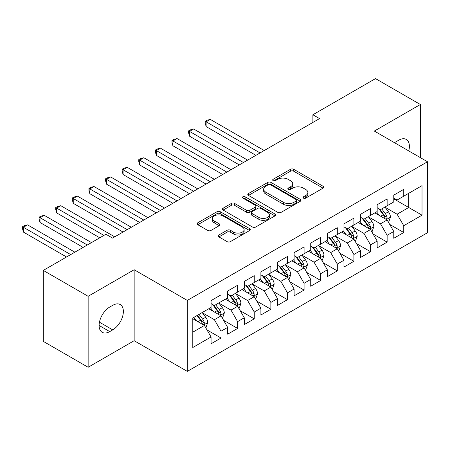 <?xml version="1.0" encoding="UTF-8"?>
<svg xmlns="http://www.w3.org/2000/svg" width="450" height="450" viewBox="0 0 450 450"><rect width="100%" height="100%" fill="white"/><g stroke="black" fill="none" stroke-linecap="round" stroke-linejoin="round"><path stroke-width="0.67" d="M303.463 198.129A1.614 0.934 0 0 0 305.747 198.129L323.072 188.128A2.306 1.333 0 0 0 323.747 187.183A2.306 1.333 0 0 0 323.072 186.244L293.726 169.301A2.306 1.333 0 0 0 290.464 169.301L273.139 179.303A1.614 0.934 0 0 0 272.666 179.961A1.614 0.934 0 0 0 273.139 180.619A1.614 0.934 0 0 0 275.423 180.619L277.661 179.325A7.38 4.258 0 0 1 288.101 179.325L290.543 180.737A7.38 4.258 0 0 1 292.702 183.746A7.38 4.258 0 0 1 290.543 186.761L288.304 188.055A1.614 0.934 0 0 0 287.831 188.713A1.614 0.934 0 0 0 288.304 189.371A1.614 0.934 0 0 0 290.588 189.371L292.826 188.078A7.38 4.258 0 0 1 303.261 188.078L305.707 189.489A7.38 4.258 0 0 1 307.868 192.504A7.38 4.258 0 0 1 305.707 195.514L303.463 196.808A1.614 0.934 0 0 0 302.991 197.466A1.614 0.934 0 0 0 303.463 198.129L303.463 196.808M218.886 235.001A2.306 1.333 0 0 0 218.211 235.946A2.306 1.333 0 0 0 218.886 236.886L227.121 241.639A2.306 1.333 0 0 0 230.383 241.639L249.621 230.535A2.306 1.333 0 0 0 250.296 229.59A2.306 1.333 0 0 0 249.621 228.651L220.269 211.708A2.306 1.333 0 0 0 217.013 211.708L197.769 222.812A2.306 1.333 0 0 0 197.094 223.757A2.306 1.333 0 0 0 197.769 224.696L207.72 230.439A2.306 1.333 0 0 0 210.977 230.439L219.212 225.686A2.306 1.333 0 0 0 219.887 224.741A2.306 1.333 0 0 0 219.212 223.802L214.279 220.956A6.171 3.561 0 0 1 212.473 218.436A6.171 3.561 0 0 1 216.281 215.145A6.171 3.561 0 0 1 223.003 215.916L242.325 227.076A6.171 3.561 0 0 1 244.131 229.59A6.171 3.561 0 0 1 240.322 232.881A6.171 3.561 0 0 1 233.601 232.11L230.383 230.248A2.306 1.333 0 0 0 227.121 230.248L218.886 235.001L218.886 236.886M88.144 296.303L88.144 367.267L134.156 340.706L134.156 269.736L88.144 296.303L43.296 270.411L105.919 234.253L112.562 238.089L319.534 118.597L312.885 114.761L312.885 122.434M134.156 269.736L187.312 300.426L427.5 161.752L427.5 232.723L187.312 371.391L187.312 300.426M420.356 157.629L420.356 104.501L374.344 131.062L427.5 161.752M420.356 104.501L375.508 78.609L312.885 114.761M277.824 212.366A2.306 1.333 0 0 0 281.087 212.366L300.324 201.257A2.306 1.333 0 0 0 300.999 200.317A2.306 1.333 0 0 0 300.324 199.373L270.979 182.43A2.306 1.333 0 0 0 267.716 182.43L248.479 193.539A2.306 1.333 0 0 0 247.804 194.479A2.306 1.333 0 0 0 248.479 195.418L277.824 212.366M243.501 198.478A1.614 0.934 0 0 1 245.138 198.703L245.138 196.785L274.972 214.014A2.306 1.333 0 0 1 275.648 214.954A2.306 1.333 0 0 1 274.972 215.893L255.735 227.002A2.306 1.333 0 0 1 252.472 227.002L223.127 210.06L223.127 208.176A2.306 1.333 0 0 0 222.452 209.115A2.306 1.333 0 0 0 223.127 210.06M223.127 208.176L231.362 203.422A2.306 1.333 0 0 1 234.619 203.422L246.521 210.296A2.306 1.333 0 0 0 249.784 210.296L255.246 207.141A2.306 1.333 0 0 0 255.921 206.201A2.306 1.333 0 0 0 255.246 205.256L242.854 198.101A1.614 0.934 0 0 1 242.381 197.443A1.614 0.934 0 0 1 243.377 196.583A1.614 0.934 0 0 1 245.138 196.785M393.778 198.866L408.729 207.501L408.729 193.303L422.021 185.631L403.746 196.183L403.746 189.371L393.778 195.126L393.778 201.938L387.135 205.774L387.135 198.962L377.168 204.716L377.168 211.528L370.524 215.364L370.524 208.553L360.557 214.307L360.557 221.113L353.914 224.949L353.914 218.143L343.946 223.898L343.946 230.704L337.303 234.54L337.303 227.734L327.336 233.488L327.336 240.294L320.692 244.131L320.692 237.324L310.725 243.079L310.725 249.885L304.082 253.721L304.082 246.915L294.114 252.669L294.114 259.476L287.471 263.312L287.471 256.506L277.504 262.254L277.504 269.066L270.861 272.903L270.861 266.091L260.893 271.845L260.893 278.657L254.25 282.493L254.25 275.681L244.282 281.436L244.282 288.248L237.639 292.084L237.639 285.272L227.672 291.026L227.672 297.838L221.029 301.674L221.029 294.863L211.061 300.617L211.061 307.429L192.791 317.976L192.791 347.512L211.061 336.966L204.418 325.457L192.791 318.741M422.021 185.631L422.021 215.173L403.746 225.72L397.103 214.211L385.059 207.259M389.711 224.426L403.746 232.526L403.746 225.72M403.746 232.526L393.778 238.281L393.778 231.474L387.135 235.311L380.492 223.802L368.449 216.849M373.101 234.017L387.135 242.117L387.135 235.311M387.135 242.117L377.168 247.871L377.168 241.065L370.524 244.901L363.881 233.393L351.838 226.44M356.49 243.607L370.524 251.708L370.524 244.901M370.524 251.708L360.557 257.462L360.557 250.656L353.914 254.492L347.271 242.983L335.228 236.031M339.879 253.192L353.914 261.298L353.914 254.492M353.914 261.298L343.946 267.053L343.946 260.246L337.303 264.077L330.66 252.574L318.617 245.621M323.269 262.783L337.303 270.889L337.303 264.077M337.303 270.889L327.336 276.643L327.336 269.831L320.692 273.668L314.049 262.159L302.006 255.206M306.658 272.374L320.692 280.479L320.692 273.668M320.692 280.479L310.725 286.234L310.725 279.422L304.082 283.258L297.439 271.749L285.396 264.797M290.048 281.964L304.082 290.07L304.082 283.258M304.082 290.07L294.114 295.824L294.114 289.012L287.471 292.849L280.828 281.34L268.785 274.387M273.437 291.555L287.471 299.661L287.471 292.849M287.471 299.661L277.504 305.415L277.504 298.603L270.861 302.439L264.218 290.931L252.174 283.978M256.826 301.146L270.861 309.251L270.861 302.439M270.861 309.251L260.893 315.006L260.893 308.194L254.25 312.03L247.607 300.521L235.564 293.569M240.216 310.736L254.25 318.836L254.25 312.03M254.25 318.836L244.282 324.591L244.282 317.784L237.639 321.621L230.996 310.112L218.953 303.159M223.605 320.327L237.639 328.427L237.639 321.621M237.639 328.427L227.672 334.181L227.672 327.375L221.029 331.211L214.386 319.702L202.343 312.75M206.994 329.918L221.029 338.017L221.029 331.211M221.029 338.017L211.061 343.772L211.061 336.966M211.061 303.593L214.386 305.511L221.029 301.674M192.791 332.168L204.418 325.457M227.672 294.002L230.996 295.92L237.639 292.084M214.386 319.702L221.029 315.866L208.738 308.767M227.672 327.375L221.029 315.866M244.282 284.411L247.607 286.329L254.25 282.493M230.996 310.112L237.639 306.276L225.349 299.177M244.282 317.784L237.639 306.276M260.893 274.821L264.218 276.739L270.861 272.903M247.607 300.521L254.25 296.685L241.959 289.586M260.893 308.194L254.25 296.685M277.504 265.23L280.828 267.148L287.471 263.312M264.218 290.931L270.861 287.094L258.57 280.001M277.504 298.603L270.861 287.094M294.114 255.639L297.439 257.558L304.082 253.721M280.828 281.34L287.471 277.504L275.181 270.411M294.114 289.012L287.471 277.504M310.725 246.049L314.049 247.967L320.692 244.131M297.439 271.749L304.082 267.913L291.791 260.82M310.725 279.422L304.082 267.913M327.336 236.458L330.66 238.376L337.303 234.54M314.049 262.159L320.692 258.328L308.402 251.229M327.336 269.831L320.692 258.328M343.946 226.868L347.271 228.786L353.914 224.949M330.66 252.574L337.303 248.737L325.012 241.639M343.946 260.246L337.303 248.737M360.557 217.282L363.881 219.201L370.524 215.364M347.271 242.983L353.914 239.147L341.623 232.048M360.557 250.656L353.914 239.147M377.168 207.692L380.492 209.61L387.135 205.774M363.881 233.393L370.524 229.556L358.234 222.458M377.168 241.065L370.524 229.556M393.778 198.101L397.103 200.019L403.746 196.183M380.492 223.802L387.135 219.966L374.844 212.867M393.778 231.474L387.135 219.966M43.296 270.411L43.296 341.376L88.144 367.267M134.156 340.706L187.312 371.391M397.103 214.211L408.729 207.501L422.021 215.173M408.741 150.924A15.036 8.679 120 0 0 406.282 139.433A15.036 8.679 120 0 0 398.762 140.175L395.775 141.902A15.036 8.679 120 0 0 394.521 142.712M109.738 307.041A15.036 8.679 120 0 0 99.917 320.293A15.036 8.679 120 0 0 102.223 332.336A15.036 8.679 120 0 0 109.738 331.594L112.731 329.867A15.036 8.679 120 0 0 122.552 316.62A15.036 8.679 120 0 0 120.246 304.571A15.036 8.679 120 0 0 112.731 305.314L109.738 307.041M304.11 198.354L305.707 197.432A7.38 4.258 0 0 0 307.868 194.422L307.868 192.504M292.702 183.746L292.702 185.664A7.38 4.258 0 0 1 290.543 188.679L288.945 189.602M323.038 188.145L293.726 171.219A2.306 1.333 0 0 0 290.464 171.219L273.786 180.844M300.296 201.274L270.979 184.348A2.306 1.333 0 0 0 267.716 184.348L248.507 195.441M296.252 200.976A1.614 0.934 0 0 0 296.724 200.317A1.614 0.934 0 0 0 296.252 199.659L270.489 184.781A1.614 0.934 0 0 0 268.206 184.781L265.843 186.148A7.38 4.258 0 0 0 263.683 189.163A7.38 4.258 0 0 0 265.843 192.172L283.449 202.337A7.38 4.258 0 0 0 293.884 202.337L296.252 200.976L296.252 202.894A1.614 0.934 0 0 0 296.724 202.236L296.724 200.317M263.683 189.163L263.683 191.081A7.38 4.258 0 0 0 265.843 194.091L265.843 192.172M296.252 202.894L293.884 204.255A7.38 4.258 0 0 1 283.449 204.255L265.843 194.091M223.155 210.077L231.362 205.341L231.362 203.422M255.921 206.201L255.921 208.119A2.306 1.333 0 0 1 255.246 209.059L249.784 212.214A2.306 1.333 0 0 1 246.521 212.214L234.619 205.341A2.306 1.333 0 0 0 231.362 205.341M245.138 198.703L274.944 215.91M258.874 217.423A6.171 3.561 0 0 0 265.596 218.194A6.171 3.561 0 0 0 269.404 214.909A6.171 3.561 0 0 0 267.598 212.389L260.786 208.457A2.306 1.333 0 0 0 257.529 208.457L252.067 211.612A2.306 1.333 0 0 0 251.393 212.552A2.306 1.333 0 0 0 252.067 213.497L258.874 217.423L258.874 219.341A6.171 3.561 0 0 0 265.596 220.112A6.171 3.561 0 0 0 269.404 216.827L269.404 214.909M251.393 212.552L251.393 214.47A2.306 1.333 0 0 0 252.067 215.415L252.067 213.497M258.874 219.341L252.067 215.415M244.131 229.59L244.131 231.508A6.171 3.561 0 0 1 240.322 234.799A6.171 3.561 0 0 1 233.601 234.028L230.383 232.166A2.306 1.333 0 0 0 227.121 232.166L218.919 236.903M212.473 218.436L212.473 220.354A6.171 3.561 0 0 0 214.279 222.874L214.279 220.956M219.184 225.703L214.279 222.874M249.587 230.552L220.269 213.626A2.306 1.333 0 0 0 217.013 213.626L197.803 224.713M388.367 222.092L388.766 221.867L390.426 217.069A6.227 3.594 -120 0 0 388.44 211.77L384.907 207.056M379.288 215.432L376.605 211.854M375.351 213.159L375.047 212.754M264.218 150.531L210.285 119.396L206.128 121.793L206.128 126.585L255.909 155.329M385.965 219.291L386.927 218.419L387.062 217.333A6.227 3.594 -120 0 0 385.284 213.593L381.752 208.879M379.738 209.171L384.098 214.993A3.172 1.834 60 0 1 384.671 215.955L387.062 217.333M378.647 208.541L383.287 214.74A6.227 3.594 60 0 1 385.071 218.486L385.194 218.846M206.128 126.585L205.217 123.182L205.217 121.264L260.066 152.933M205.217 121.264L206.876 120.308L210.285 119.396M371.756 231.683L372.156 231.452L373.815 226.659A6.227 3.594 -120 0 0 371.829 221.361L368.297 216.647M362.678 225.023L359.994 221.445M358.74 222.75L358.436 222.345M247.607 160.121L193.674 128.987L189.518 131.383L189.518 136.176L239.299 164.919M369.354 228.876L370.316 228.009L370.451 226.924A6.227 3.594 -120 0 0 368.674 223.178L365.141 218.469M363.127 218.762L367.487 224.584A3.172 1.834 60 0 1 368.061 225.546L370.451 226.924M362.036 218.132L366.677 224.331A6.227 3.594 60 0 1 368.46 228.077L368.584 228.437M189.518 136.176L188.606 132.773L188.606 130.854L243.456 162.523M188.606 130.854L190.266 129.898L193.674 128.987M355.146 241.273L355.545 241.042L357.204 236.25A6.227 3.594 -120 0 0 355.219 230.946L351.686 226.237M346.067 234.613L343.384 231.03M342.129 232.341L341.826 231.936M230.996 169.712L177.064 138.578L172.907 140.974L172.907 145.766L222.688 174.51M352.744 238.466L353.706 237.6L353.841 236.514A6.227 3.594 -120 0 0 352.063 232.768L348.531 228.06M346.517 228.352L350.876 234.169A3.172 1.834 60 0 1 351.45 235.136L353.841 236.514M345.426 227.722L350.066 233.921A6.227 3.594 60 0 1 351.849 237.667L351.973 238.028M172.907 145.766L171.996 142.363L171.996 140.445L226.845 172.108M171.996 140.445L173.655 139.483L177.064 138.578M338.535 250.864L338.934 250.633L340.594 245.841A6.227 3.594 -120 0 0 338.608 240.536L335.076 235.828M329.456 244.204L326.773 240.621M325.519 241.931L325.215 241.521M214.386 179.303L160.453 148.162L156.296 150.564L156.296 155.357L206.078 184.101M336.133 248.057L337.095 247.191L337.23 246.105A6.227 3.594 -120 0 0 335.452 242.359L331.92 237.651M329.906 237.943L334.266 243.759A3.172 1.834 60 0 1 334.839 244.727L337.23 246.105M328.815 237.313L333.456 243.512A6.227 3.594 60 0 1 335.239 247.252L335.363 247.618M156.296 155.357L155.385 151.954L155.385 150.036L210.234 181.699M155.385 150.036L157.044 149.074L160.453 148.162M321.924 260.454L322.324 260.224L323.983 255.431A6.227 3.594 -120 0 0 321.998 250.127L318.465 245.419M312.846 253.794L310.162 250.211M308.908 251.522L308.604 251.111M197.775 188.893L143.843 157.753L139.686 160.155L139.686 164.947L189.467 193.686M319.522 257.648L320.484 256.781L320.619 255.696A6.227 3.594 -120 0 0 318.842 251.949L315.309 247.241M313.296 247.534L317.655 253.35A3.172 1.834 60 0 1 318.229 254.312L320.619 255.696M312.204 246.904L316.845 253.102A6.227 3.594 60 0 1 318.628 256.843L318.752 257.203M139.686 164.947L138.774 161.544L138.774 159.626L193.624 191.289M138.774 159.626L140.434 158.664L143.843 157.753M305.314 270.045L305.713 269.814L307.373 265.016A6.227 3.594 -120 0 0 305.387 259.718L301.854 255.009M296.235 263.385L293.552 259.802M292.298 261.113L291.994 260.702M181.164 198.484L127.232 167.344L123.075 169.74L123.075 174.538L172.856 203.276M302.912 267.238L303.874 266.372L304.009 265.286A6.227 3.594 -120 0 0 302.231 261.54L298.699 256.832M296.685 257.124L301.044 262.941A3.172 1.834 60 0 1 301.618 263.903L304.009 265.286M295.594 256.489L300.234 262.693A6.227 3.594 60 0 1 302.017 266.434L302.141 266.794M123.075 174.538L122.164 171.135L122.164 169.217L177.013 200.88M122.164 169.217L123.823 168.255L127.232 167.344M288.703 279.636L289.103 279.405L290.762 274.607A6.227 3.594 -120 0 0 288.776 269.308L285.244 264.6M279.624 272.976L276.941 269.392M275.687 270.703L275.383 270.293M164.554 208.074L110.621 176.934L106.464 179.331L106.464 184.129L156.246 212.867M286.301 276.829L287.263 275.963L287.398 274.877A6.227 3.594 -120 0 0 285.621 271.131L282.088 266.423M280.074 266.715L284.434 272.531A3.172 1.834 60 0 1 285.007 273.493L287.398 274.877M278.983 266.079L283.624 272.284A6.227 3.594 60 0 1 285.407 276.024L285.531 276.384M106.464 184.129L105.553 180.726L105.553 178.808L160.403 210.471M105.553 178.808L107.212 177.846L110.621 176.934M272.093 289.226L272.492 288.996L274.151 284.197A6.227 3.594 -120 0 0 272.166 278.899L268.633 274.191M263.014 282.566L260.331 278.983M259.076 280.288L258.773 279.883M147.943 217.665L94.011 186.525L89.854 188.921L89.854 193.719L139.635 222.458M269.691 286.419L270.653 285.553L270.787 284.462A6.227 3.594 -120 0 0 269.01 280.721L265.477 276.007M263.464 276.306L267.823 282.122A3.172 1.834 60 0 1 268.397 283.084L270.787 284.462M262.373 275.67L267.013 281.869A6.227 3.594 60 0 1 268.796 285.615L268.92 285.975M89.854 193.719L88.942 190.311L88.942 188.393L143.792 220.061M88.942 188.393L90.602 187.436L94.011 186.525M255.482 298.817L255.881 298.586L257.541 293.788A6.227 3.594 -120 0 0 255.555 288.489L252.023 283.776M246.403 292.151L243.72 288.574M242.466 289.879L242.162 289.474M131.332 227.256L77.4 196.116L73.243 198.512L73.243 203.31L123.024 232.048M253.08 296.01L254.042 295.138L254.177 294.053A6.227 3.594 -120 0 0 252.399 290.312L248.867 285.598M246.853 285.896L251.213 291.713A3.172 1.834 60 0 1 251.786 292.674L254.177 294.053M245.762 285.261L250.403 291.459A6.227 3.594 60 0 1 252.186 295.206L252.309 295.566M73.243 203.31L72.332 199.901L72.332 197.983L127.181 229.652M72.332 197.983L73.991 197.027L77.4 196.116M238.871 308.407L239.271 308.177L240.93 303.379A6.227 3.594 -120 0 0 238.944 298.08L235.412 293.366M229.792 301.742L227.109 298.164M225.855 299.469L225.551 299.064M114.722 236.846L60.789 205.706L56.633 208.102L56.633 212.895L99.771 237.803M236.469 305.601L237.431 304.729L237.566 303.643A6.227 3.594 -120 0 0 235.789 299.902L232.256 295.189M230.243 295.481L234.602 301.303A3.172 1.834 60 0 1 235.176 302.265L237.566 303.643M229.151 294.851L233.792 301.05A6.227 3.594 60 0 1 235.575 304.796L235.699 305.156M56.633 212.895L55.721 209.492L55.721 207.574L103.922 235.406M55.721 207.574L57.381 206.618L60.789 205.706M222.261 317.993L222.66 317.767L224.319 312.969A6.227 3.594 -120 0 0 222.334 307.671L218.801 302.957M213.182 311.332L210.499 307.755M209.244 309.06L208.941 308.655M91.468 242.595L44.179 215.297L40.022 217.693L40.022 222.486L83.16 247.393M219.859 315.191L220.821 314.319L220.956 313.234A6.227 3.594 -120 0 0 219.178 309.493L215.646 304.779M213.632 305.072L217.991 310.894A3.172 1.834 60 0 1 218.565 311.856L220.956 313.234M212.541 304.442L217.181 310.641A6.227 3.594 60 0 1 218.964 314.387L219.088 314.747M40.022 222.486L39.111 219.083L39.111 217.164L87.311 244.997M39.111 217.164L40.77 216.208L44.179 215.297M205.65 327.583L206.049 327.353L207.709 322.56A6.227 3.594 -120 0 0 205.723 317.261L202.191 312.548M196.571 320.923L193.888 317.346M74.858 252.186L27.568 224.888L23.411 227.284L23.411 232.076L66.549 256.984M203.248 324.776L204.21 323.91L204.345 322.824A6.227 3.594 -120 0 0 202.567 319.078L199.035 314.37M197.477 315.27L201.381 320.484A3.172 1.834 60 0 1 201.954 321.446L204.345 322.824M197.044 315.523L200.571 320.231A6.227 3.594 60 0 1 202.354 323.978L202.477 324.338M23.411 232.076L22.5 228.673L22.5 226.755L70.701 254.588M22.5 226.755L24.159 225.799L27.568 224.888M305.707 197.432L305.707 195.514M288.304 189.371L288.304 188.055M290.543 188.679L290.543 186.761M273.139 180.619L273.139 179.303M290.464 171.219L290.464 169.301M293.726 171.219L293.726 169.301M323.072 188.128L323.072 186.244M248.479 195.418L248.479 193.539M267.716 184.348L267.716 182.43M270.979 184.348L270.979 182.43M300.324 201.257L300.324 199.373M283.449 204.255L283.449 202.337M293.884 204.255L293.884 202.337M234.619 205.341L234.619 203.422M246.521 212.214L246.521 210.296M249.784 212.214L249.784 210.296M255.246 209.059L255.246 207.141M274.972 215.893L274.972 214.014M227.121 232.166L227.121 230.248M230.383 232.166L230.383 230.248M233.601 234.028L233.601 232.11M219.212 225.686L219.212 223.802M197.769 224.696L197.769 222.812M217.013 213.626L217.013 211.708M220.269 213.626L220.269 211.708M249.621 230.535L249.621 228.651M99.107 325.457L109.738 331.594M99.444 322.2L112.731 329.867M386.353 219.516L390.386 217.187M385.284 213.593L388.44 211.77M380.689 216.242L383.287 214.74M369.743 229.106L373.776 226.778M368.674 223.178L371.829 221.361M364.078 225.833L366.677 224.331M353.132 238.697L357.165 236.368M352.063 232.768L355.219 230.946M347.468 235.423L350.066 233.921M336.521 248.287L340.554 245.959M335.452 242.359L338.608 240.536M330.857 245.014L333.456 243.512M319.911 257.873L323.944 255.549M318.842 251.949L321.998 250.127M314.246 254.604L316.845 253.102M303.3 267.463L307.333 265.14M302.231 261.54L305.387 259.718M297.636 264.195L300.234 262.693M286.689 277.054L290.723 274.731M285.621 271.131L288.776 269.308M281.025 273.78L283.624 272.284M270.079 286.644L274.112 284.321M269.01 280.721L272.166 278.899M264.414 283.371L267.013 281.869M253.468 296.235L257.501 293.912M252.399 290.312L255.555 288.489M247.804 292.961L250.403 291.459M236.857 305.826L240.891 303.497M235.789 299.902L238.944 298.08M231.193 302.552L233.792 301.05M220.247 315.416L224.28 313.088M219.178 309.493L222.334 307.671M214.583 312.142L217.181 310.641M203.636 325.007L207.669 322.678M202.567 319.078L205.723 317.261M197.972 321.733L200.571 320.231"/></g></svg>
